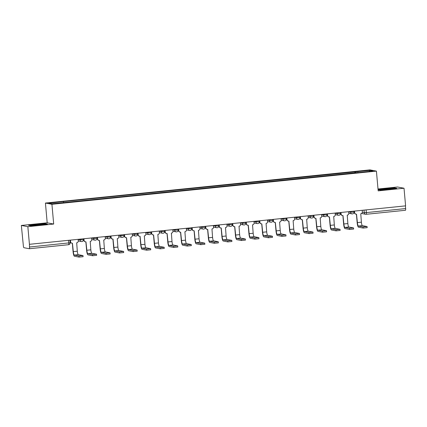 <?xml version="1.0" encoding="UTF-8"?>
<svg xmlns="http://www.w3.org/2000/svg" width="427" height="427" viewBox="0 0 427 427"><rect width="100%" height="100%" fill="white"/><g stroke="black" fill="none" stroke-linecap="round" stroke-linejoin="round"><path stroke-width="0.64" d="M21.35 225.451L27.851 226.684L29.426 244.313L405.597 205.862L404.022 188.232L378.178 190.874L376.417 171.115L369.915 169.882L45.427 203.055L47.189 222.809L21.35 225.451L23.357 245.867A1.783 0.368 -95.8 0 0 23.896 247.708L29.26 248.727A1.783 0.368 -95.8 0 0 29.282 248.727A1.783 0.368 -95.8 0 0 29.479 247.025L70.156 242.782L69.927 240.177M404.022 188.232L397.521 186.999L378.012 188.996M27.851 226.684L53.69 224.042L51.929 204.287L376.417 171.115M29.426 244.313L29.479 247.025M405.41 205.883L405.65 208.573A1.783 0.368 84.2 0 1 405.453 210.276A1.783 0.368 84.2 0 1 405.431 210.276L366.195 214.285M355.574 172.892L355.275 171.862L369.841 170.373L373.022 170.981L358.44 172.599M355.275 171.862L62.945 201.619L48.822 203.188L52.003 203.796L358.456 172.471M45.427 203.055L51.929 204.287M378.071 189.679L380.019 190.047L389.44 189.391L396.752 188.334L394.644 187.933L385.218 188.59L378.066 189.62M47.189 222.809L53.69 224.042M30.728 225.75L40.154 225.093L47.466 224.042L45.353 223.641L35.927 224.292L28.614 225.349L30.728 225.75M354.933 172.956L354.826 171.782M63.388 201.699L63.65 202.601M369.841 170.373L369.254 171.366M367.129 227.671L363.142 228.077L363.041 226.924L367.076 226.54L362.395 225.637A3.341 0.694 84.2 0 1 361.386 222.184L360.767 213.751A1.783 1.74 100.7 0 0 362.342 211.803L362.208 210.297M356.406 214.194L357.153 222.542A4.5 0.934 -95.8 0 0 358.509 227.201L363.142 228.077M354.49 211.087L354.623 212.593A1.783 1.74 100.7 0 0 356.027 214.167L355.782 214.119A1.783 1.74 -79.3 0 1 354.378 212.545L354.25 211.114M356.027 214.167A1.783 1.74 100.7 0 0 356.518 214.189L357.399 222.59A3.341 0.694 84.2 0 0 358.402 226.048L363.041 226.924M353.604 229.053L349.612 229.459L349.51 228.306L353.545 227.922L348.864 227.02A3.341 0.694 84.2 0 1 347.861 223.567L347.236 215.133A1.783 1.74 100.7 0 0 348.816 213.185L348.678 211.68M342.881 215.576L343.623 223.924A4.5 0.934 -95.8 0 0 344.979 228.584L349.612 229.459M340.965 212.47L341.098 213.975A1.783 1.74 100.7 0 0 342.497 215.55L342.251 215.502A1.783 1.74 -79.3 0 1 340.853 213.927L340.725 212.497M342.497 215.55A1.783 1.74 100.7 0 0 342.988 215.571L343.868 223.972A3.341 0.694 84.2 0 0 344.877 227.431L349.51 228.306M340.073 230.436L336.086 230.842L335.985 229.689L340.02 229.304L335.339 228.402A3.341 0.694 84.2 0 1 334.33 224.949L333.711 216.516A1.783 1.74 100.7 0 0 335.286 214.567L335.152 213.062M329.35 216.959L330.098 225.307A4.5 0.934 -95.8 0 0 331.453 229.966L336.086 230.842M327.434 213.852L327.568 215.357A1.783 1.74 100.7 0 0 328.971 216.932L328.726 216.884A1.783 1.74 -79.3 0 1 327.322 215.309L327.194 213.879M328.971 216.932A1.783 1.74 100.7 0 0 329.463 216.953L330.343 225.355A3.341 0.694 84.2 0 0 331.352 228.813L335.985 229.689M391.612 188.553A5.791 0.352 -5.1 0 0 384.967 189.06A5.791 0.352 -5.1 0 0 381.61 189.716A5.791 0.352 -5.1 0 0 383.078 189.785A5.791 0.352 -5.1 0 0 389.157 189.337A5.791 0.352 -5.1 0 0 393.086 188.691A5.791 0.352 -5.1 0 0 391.612 188.553M378.509 189.759L385.298 188.777L394.431 188.147L396.005 188.44M42.321 224.255A5.791 0.352 -5.1 0 0 35.681 224.762A5.791 0.352 -5.1 0 0 32.324 225.419A5.791 0.352 -5.1 0 0 33.792 225.488A5.791 0.352 -5.1 0 0 39.871 225.045A5.791 0.352 -5.1 0 0 43.8 224.394A5.791 0.352 -5.1 0 0 42.321 224.255M29.217 225.467L36.012 224.485L45.139 223.849L46.714 224.148M326.548 231.818L322.556 232.224L322.454 231.076L326.49 230.687L321.809 229.79A3.341 0.694 84.2 0 1 320.805 226.331L320.181 217.898A1.783 1.74 100.7 0 0 321.761 215.95L321.627 214.445M315.825 218.341L316.567 226.689A4.5 0.934 -95.8 0 0 317.923 231.349L322.556 232.224M313.909 215.235L314.042 216.74A1.783 1.74 100.7 0 0 315.441 218.314L315.195 218.266A1.783 1.74 -79.3 0 1 313.797 216.692L313.669 215.261M315.441 218.314A1.783 1.74 100.7 0 0 315.932 218.336L316.813 226.737A3.341 0.694 84.2 0 0 317.821 230.196L322.454 231.076M313.018 233.201L309.031 233.606L308.929 232.459L312.964 232.069L308.283 231.172A3.341 0.694 84.2 0 1 307.275 227.714L306.655 219.286A1.783 1.74 100.7 0 0 308.23 217.332L308.097 215.827M302.295 219.724L303.042 228.077A4.5 0.934 -95.8 0 0 304.398 232.731L309.031 233.606M300.378 216.617L300.512 218.122A1.783 1.74 100.7 0 0 301.916 219.697L301.67 219.649A1.783 1.74 -79.3 0 1 300.266 218.074L300.138 216.644M301.916 219.697A1.783 1.74 100.7 0 0 302.407 219.718L303.287 228.119A3.341 0.694 84.2 0 0 304.296 231.578L308.929 232.459M299.492 234.583L295.505 234.989L295.399 233.841L299.434 233.452L294.758 232.555A3.341 0.694 84.2 0 1 293.749 229.096L293.13 220.668A1.783 1.74 100.7 0 0 294.705 218.715L294.571 217.215M288.769 221.106L289.511 229.459A4.5 0.934 -95.8 0 0 290.872 234.113L295.505 234.989M286.853 218L286.987 219.505A1.783 1.74 100.7 0 0 288.39 221.079L288.14 221.031A1.783 1.74 -79.3 0 1 286.741 219.457L286.613 218.026M288.39 221.079A1.783 1.74 100.7 0 0 288.876 221.101L289.762 229.502A3.341 0.694 84.2 0 0 290.766 232.961L295.399 233.841M285.962 235.966L281.975 236.377L281.873 235.224L285.909 234.834L281.228 233.937A3.341 0.694 84.2 0 1 280.219 230.479L279.6 222.051A1.783 1.74 100.7 0 0 281.174 220.097L281.041 218.597M275.239 222.488L275.986 230.842A4.5 0.934 -95.8 0 0 277.342 235.496L281.975 236.377M273.323 219.382L273.456 220.887A1.783 1.74 100.7 0 0 274.86 222.462L274.614 222.414A1.783 1.74 -79.3 0 1 273.211 220.844L273.083 219.409M274.86 222.462A1.783 1.74 100.7 0 0 275.351 222.483L276.232 230.884A3.341 0.694 84.2 0 0 277.24 234.343L281.873 235.224M272.437 237.348L268.45 237.759L268.343 236.606L272.383 236.216L267.702 235.32A3.341 0.694 84.2 0 1 266.694 231.861L266.074 223.433A1.783 1.74 100.7 0 0 267.649 221.485L267.515 219.98M261.714 223.876L262.461 232.224A4.5 0.934 -95.8 0 0 263.817 236.878L268.45 237.759M259.797 220.764L259.931 222.27A1.783 1.74 100.7 0 0 261.335 223.844L261.089 223.796A1.783 1.74 -79.3 0 1 259.685 222.227L259.557 220.791M261.335 223.844A1.783 1.74 100.7 0 0 261.826 223.865L262.706 232.272A3.341 0.694 84.2 0 0 263.71 235.725L268.343 236.606M258.911 238.73L254.919 239.141L254.818 237.988L258.853 237.604L254.172 236.702A3.341 0.694 84.2 0 1 253.168 233.243L252.544 224.815A1.783 1.74 100.7 0 0 254.118 222.867L253.985 221.362M248.183 225.259L248.93 233.606A4.5 0.934 -95.8 0 0 250.286 238.261L254.919 239.141M246.267 222.152L246.406 223.652A1.783 1.74 100.7 0 0 247.804 225.226L247.559 225.184A1.783 1.74 -79.3 0 1 246.155 223.609L246.027 222.173M247.804 225.226A1.783 1.74 100.7 0 0 248.295 225.248L249.176 233.654A3.341 0.694 84.2 0 0 250.185 237.108L254.818 237.988M245.381 240.113L241.394 240.524L241.292 239.371L245.328 238.987L240.647 238.085A3.341 0.694 84.2 0 1 239.638 234.626L239.019 226.198A1.783 1.74 100.7 0 0 240.593 224.25L240.46 222.745M234.658 226.641L235.405 234.989A4.5 0.934 -95.8 0 0 236.761 239.643L241.394 240.524M232.742 223.534L232.875 225.034A1.783 1.74 100.7 0 0 234.279 226.609L234.033 226.566A1.783 1.74 -79.3 0 1 232.63 224.992L232.501 223.556M234.279 226.609A1.783 1.74 100.7 0 0 234.77 226.63L235.651 235.037A3.341 0.694 84.2 0 0 236.654 238.49L241.292 239.371M231.856 241.495L227.863 241.906L227.762 240.753L231.797 240.369L227.116 239.467A3.341 0.694 84.2 0 1 226.113 236.008L225.488 227.58A1.783 1.74 100.7 0 0 227.068 225.632L226.929 224.127M221.133 228.023L221.875 236.371A4.5 0.934 -95.8 0 0 223.23 241.025L227.863 241.906M219.216 224.917L219.35 226.422A1.783 1.74 100.7 0 0 220.748 227.991L220.503 227.949A1.783 1.74 -79.3 0 1 219.104 226.374L218.976 224.938M220.748 227.991A1.783 1.74 100.7 0 0 221.239 228.013L222.12 236.419A3.341 0.694 84.2 0 0 223.129 239.873L227.762 240.753M218.325 242.883L214.338 243.289L214.237 242.136L218.272 241.751L213.591 240.849A3.341 0.694 84.2 0 1 212.582 237.391L211.963 228.963A1.783 1.74 100.7 0 0 213.537 227.015L213.404 225.509M207.602 229.406L208.349 237.754A4.5 0.934 -95.8 0 0 209.705 242.408L214.338 243.289M205.686 226.299L205.819 227.804A1.783 1.74 100.7 0 0 207.223 229.374L206.978 229.331A1.783 1.74 -79.3 0 1 205.574 227.756L205.446 226.321M207.223 229.374A1.783 1.74 100.7 0 0 207.714 229.395L208.595 237.802A3.341 0.694 84.2 0 0 209.604 241.26L214.237 242.136M204.8 244.265L200.807 244.671L200.706 243.518L204.741 243.134L200.06 242.232A3.341 0.694 84.2 0 1 199.057 238.773L198.432 230.345A1.783 1.74 100.7 0 0 200.012 228.397L199.879 226.892M194.077 230.788L194.819 239.136A4.5 0.934 -95.8 0 0 196.174 243.79L200.807 244.671M192.161 227.682L192.294 229.187A1.783 1.74 100.7 0 0 193.698 230.761L193.447 230.713A1.783 1.74 -79.3 0 1 192.049 229.139L191.92 227.703M193.698 230.761A1.783 1.74 100.7 0 0 194.184 230.777L195.064 239.184A3.341 0.694 84.2 0 0 196.073 242.643L200.706 243.518M191.269 245.648L187.282 246.053L187.181 244.901L191.216 244.516L186.535 243.614A3.341 0.694 84.2 0 1 185.526 240.161L184.907 231.728A1.783 1.74 100.7 0 0 186.482 229.779L186.348 228.274M180.546 232.171L181.294 240.518A4.5 0.934 -95.8 0 0 182.649 245.173L187.282 246.053M178.63 229.064L178.764 230.569A1.783 1.74 100.7 0 0 180.167 232.144L179.922 232.096A1.783 1.74 -79.3 0 1 178.518 230.521L178.39 229.091M180.167 232.144A1.783 1.74 100.7 0 0 180.658 232.165L181.539 240.566A3.341 0.694 84.2 0 0 182.548 244.025L187.181 244.901M177.744 247.03L173.757 247.436L173.65 246.283L177.685 245.899L173.01 244.997A3.341 0.694 84.2 0 1 172.001 241.543L171.382 233.11A1.783 1.74 100.7 0 0 172.956 231.162L172.823 229.657M167.021 233.553L167.763 241.901A4.5 0.934 -95.8 0 0 169.124 246.56L173.757 247.436M165.105 230.447L165.238 231.952A1.783 1.74 100.7 0 0 166.642 233.526L166.391 233.478A1.783 1.74 -79.3 0 1 164.993 231.904L164.865 230.473M166.642 233.526A1.783 1.74 100.7 0 0 167.128 233.548L168.014 241.949A3.341 0.694 84.2 0 0 169.017 245.408L173.65 246.283M164.214 248.413L160.226 248.818L160.125 247.665L164.16 247.281L159.479 246.379A3.341 0.694 84.2 0 1 158.47 242.926L157.851 234.492A1.783 1.74 100.7 0 0 159.426 232.544L159.292 231.039M153.49 234.935L154.238 243.283A4.5 0.934 -95.8 0 0 155.593 247.943L160.226 248.818M151.574 231.829L151.708 233.334A1.783 1.74 100.7 0 0 153.112 234.909L152.866 234.861A1.783 1.74 -79.3 0 1 151.462 233.286L151.334 231.856M153.112 234.909A1.783 1.74 100.7 0 0 153.603 234.93L154.483 243.331A3.341 0.694 84.2 0 0 155.492 246.79L160.125 247.665M150.688 249.795L146.701 250.201L146.594 249.048L150.635 248.663L145.954 247.761A3.341 0.694 84.2 0 1 144.945 244.308L144.326 235.875A1.783 1.74 100.7 0 0 145.901 233.927L145.767 232.421M139.965 236.318L140.713 244.666A4.5 0.934 -95.8 0 0 142.068 249.325L146.701 250.201M138.049 233.211L138.183 234.717A1.783 1.74 100.7 0 0 139.586 236.291L139.341 236.243A1.783 1.74 -79.3 0 1 137.937 234.669L137.809 233.238M139.586 236.291A1.783 1.74 100.7 0 0 140.077 236.312L140.958 244.714A3.341 0.694 84.2 0 0 141.961 248.172L146.594 249.048M137.163 251.177L133.171 251.583L133.069 250.435L137.104 250.046L132.423 249.149A3.341 0.694 84.2 0 1 131.42 245.69L130.795 237.257A1.783 1.74 100.7 0 0 132.375 235.309L132.237 233.804M126.435 237.7L127.182 246.048A4.5 0.934 -95.8 0 0 128.538 250.708L133.171 251.583M124.519 234.594L124.657 236.099A1.783 1.74 100.7 0 0 126.056 237.674L125.81 237.625A1.783 1.74 -79.3 0 1 124.406 236.051L124.278 234.62M126.056 237.674A1.783 1.74 100.7 0 0 126.547 237.695L127.427 246.096A3.341 0.694 84.2 0 0 128.436 249.555L133.069 250.435M123.633 252.56L119.645 252.965L119.544 251.818L123.579 251.428L118.898 250.532A3.341 0.694 84.2 0 1 117.889 247.073L117.27 238.645A1.783 1.74 100.7 0 0 118.845 236.691L118.711 235.186M112.909 239.083L113.657 247.436A4.5 0.934 -95.8 0 0 115.012 252.09L119.645 252.965M110.993 235.976L111.127 237.481A1.783 1.74 100.7 0 0 112.531 239.056L112.285 239.008A1.783 1.74 -79.3 0 1 110.881 237.433L110.753 236.003M112.531 239.056A1.783 1.74 100.7 0 0 113.022 239.077L113.902 247.479A3.341 0.694 84.2 0 0 114.906 250.937L119.544 251.818M110.107 253.942L106.115 254.348L106.013 253.2L110.049 252.811L105.368 251.914A3.341 0.694 84.2 0 1 104.364 248.455L103.74 240.027A1.783 1.74 100.7 0 0 105.32 238.074L105.181 236.574M99.384 240.465L100.126 248.818A4.5 0.934 -95.8 0 0 101.482 253.473L106.115 254.348M97.468 237.359L97.602 238.864A1.783 1.74 100.7 0 0 99 240.438L98.754 240.39A1.783 1.74 -79.3 0 1 97.356 238.816L97.228 237.385M99 240.438A1.783 1.74 100.7 0 0 99.491 240.46L100.372 248.861A3.341 0.694 84.2 0 0 101.38 252.32L106.013 253.2M96.577 255.325L92.59 255.736L92.488 254.583L96.523 254.193L91.842 253.296A3.341 0.694 84.2 0 1 90.834 249.838L90.214 241.41A1.783 1.74 100.7 0 0 91.789 239.456L91.656 237.956M85.854 241.847L86.601 250.201A4.5 0.934 -95.8 0 0 87.957 254.855L92.59 255.736M83.938 238.741L84.071 240.246A1.783 1.74 100.7 0 0 85.475 241.821L85.229 241.773A1.783 1.74 -79.3 0 1 83.825 240.204L83.697 238.768M85.475 241.821A1.783 1.74 100.7 0 0 85.966 241.842L86.846 250.243A3.341 0.694 84.2 0 0 87.855 253.702L92.488 254.583M83.051 256.707L79.059 257.118L78.958 255.965L82.993 255.576L78.312 254.679A3.341 0.694 84.2 0 1 77.308 251.22L76.684 242.792A1.783 1.74 100.7 0 0 78.264 240.844L78.13 239.339M72.328 243.235L73.07 251.583A4.5 0.934 -95.8 0 0 74.426 256.237L79.059 257.118M70.412 240.123L70.546 241.629A1.783 1.74 100.7 0 0 71.95 243.203L71.699 243.155A1.783 1.74 -79.3 0 1 70.3 241.586L70.172 240.15M71.95 243.203A1.783 1.74 100.7 0 0 72.435 243.225L73.316 251.631A3.341 0.694 84.2 0 0 74.325 255.084L78.958 255.965M78.152 239.606L82.128 239.857L83.527 239.627L83.452 238.794M91.682 238.223L95.659 238.474L97.052 238.245L96.982 237.412M105.207 236.841L109.184 237.092L110.582 236.862L110.508 236.03M118.733 235.458L122.714 235.709L124.108 235.48L124.033 234.642M132.263 234.076L136.24 234.327L137.638 234.092L137.563 233.259M145.788 232.694L149.77 232.945L151.163 232.71L151.089 231.877M159.319 231.311L163.295 231.557L164.694 231.327L164.619 230.495M172.844 229.929L176.826 230.174L178.219 229.945L178.144 229.112M186.375 228.546L190.351 228.792L191.75 228.562L191.675 227.73M199.9 227.164L203.876 227.41L205.275 227.18L205.2 226.347M213.431 225.782L217.407 226.027L218.8 225.798L218.731 224.965M226.956 224.399L230.932 224.645L232.331 224.415L232.256 223.583M240.481 223.017L244.463 223.262L245.856 223.033L245.781 222.2M254.012 221.629L257.988 221.88L259.386 221.65L259.312 220.818M267.537 220.247L271.519 220.497L272.912 220.268L272.837 219.435M281.067 218.864L285.044 219.115L286.442 218.886L286.368 218.053M294.593 217.482L298.574 217.733L299.967 217.503L299.893 216.67M308.123 216.099L312.1 216.35L313.498 216.121L313.423 215.283M321.648 214.717L325.625 214.968L327.023 214.733L326.949 213.9M335.179 213.335L339.155 213.585L340.549 213.351L340.479 212.518M348.704 211.952L352.681 212.198L354.079 211.968L354.004 211.135M68.523 240.321L68.763 243.011A1.783 0.368 -95.8 0 1 68.566 244.714A1.783 0.368 -95.8 0 1 68.539 244.708L29.303 248.722M362.315 212.326L366.366 212.587L405.65 208.573M364.023 210.111L364.252 212.694A1.783 1.74 -79.3 0 0 365.656 214.269A1.783 1.783 0 0 0 366.169 214.29A1.783 0.368 -95.8 0 0 366.366 212.587L366.126 209.897M79.945 239.152L80.02 239.963A1.783 1.74 100.7 0 0 81.909 241.554M93.47 237.77L93.545 238.581A1.783 1.74 100.7 0 0 95.44 240.171M107.001 236.387L107.07 237.198A1.783 1.74 100.7 0 0 108.965 238.789M120.526 235.005L120.601 235.811A1.783 1.74 100.7 0 0 122.49 237.407M134.057 233.622L134.126 234.428A1.783 1.74 100.7 0 0 136.021 236.024M147.582 232.24L147.657 233.046A1.783 1.74 100.7 0 0 149.546 234.642M161.112 230.852L161.182 231.664A1.783 1.74 100.7 0 0 163.077 233.259M174.638 229.47L174.712 230.281A1.783 1.74 100.7 0 0 176.602 231.877M188.168 228.087L188.238 228.899A1.783 1.74 100.7 0 0 190.132 230.495M201.693 226.705L201.763 227.516A1.783 1.74 100.7 0 0 203.658 229.112M215.219 225.323L215.293 226.134A1.783 1.74 100.7 0 0 217.183 227.73M228.749 223.94L228.819 224.751A1.783 1.74 100.7 0 0 230.713 226.347M242.274 222.558L242.349 223.369A1.783 1.74 100.7 0 0 244.239 224.965M255.805 221.175L255.874 221.987A1.783 1.74 100.7 0 0 257.769 223.583M269.33 219.793L269.405 220.604A1.783 1.74 100.7 0 0 271.294 222.195M282.861 218.41L282.93 219.222A1.783 1.74 100.7 0 0 284.825 220.812M296.386 217.028L296.461 217.839A1.783 1.74 100.7 0 0 298.35 219.43M309.911 215.646L309.986 216.452A1.783 1.74 100.7 0 0 311.881 218.048M323.442 214.263L323.511 215.069A1.783 1.74 100.7 0 0 325.406 216.665M336.967 212.881L337.042 213.687A1.783 1.74 100.7 0 0 338.931 215.283M350.498 211.493L350.567 212.304A1.783 1.74 100.7 0 0 352.462 213.9M361.525 213.484L365.656 214.269A1.783 1.74 -79.3 0 0 366.147 214.29A1.783 0.368 -95.8 0 0 366.169 214.29L405.453 210.276M361.386 222.184L357.399 222.59M362.395 225.637L358.402 226.048M347.861 223.567L343.868 223.972M348.864 227.02L344.877 227.431M334.33 224.949L330.343 225.355M335.339 228.402L331.352 228.813M320.805 226.331L316.813 226.737M321.809 229.79L317.821 230.196M307.275 227.714L303.287 228.119M308.283 231.172L304.296 231.578M293.749 229.096L289.762 229.502M294.758 232.555L290.766 232.961M280.219 230.479L276.232 230.884M281.228 233.937L277.24 234.343M266.694 231.861L262.706 232.272M267.702 235.32L263.71 235.725M253.168 233.243L249.176 233.654M254.172 236.702L250.185 237.108M239.638 234.626L235.651 235.037M240.647 238.085L236.654 238.49M226.113 236.008L222.12 236.419M227.116 239.467L223.129 239.873M212.582 237.391L208.595 237.802M213.591 240.849L209.604 241.26M199.057 238.773L195.064 239.184M200.06 242.232L196.073 242.643M185.526 240.161L181.539 240.566M186.535 243.614L182.548 244.025M172.001 241.543L168.014 241.949M173.01 244.997L169.017 245.408M158.47 242.926L154.483 243.331M159.479 246.379L155.492 246.79M144.945 244.308L140.958 244.714M145.954 247.761L141.961 248.172M131.42 245.69L127.427 246.096M132.423 249.149L128.436 249.555M117.889 247.073L113.902 247.479M118.898 250.532L114.906 250.937M104.364 248.455L100.372 248.861M105.368 251.914L101.38 252.32M90.834 249.838L86.846 250.243M91.842 253.296L87.855 253.702M77.308 251.22L73.316 251.631M78.312 254.679L74.325 255.084M348.822 213.281L351.971 213.879A1.783 1.783 0 0 0 354.079 211.968M335.291 214.664L338.446 215.261A1.783 1.783 0 0 0 340.549 213.351M321.766 216.046L324.915 216.644A1.783 1.783 0 0 0 327.023 214.733M308.235 217.428L311.39 218.026A1.783 1.783 0 0 0 313.498 216.121M294.71 218.811L297.859 219.409A1.783 1.783 0 0 0 299.967 217.503M281.185 220.199L284.334 220.791A1.783 1.783 0 0 0 286.442 218.886M267.654 221.581L270.803 222.179A1.783 1.783 0 0 0 272.912 220.268M254.129 222.963L257.278 223.561A1.783 1.783 0 0 0 259.386 221.65M240.598 224.346L243.753 224.944A1.783 1.783 0 0 0 245.856 223.033M227.073 225.728L230.222 226.326A1.783 1.783 0 0 0 232.331 224.415M213.543 227.111L216.697 227.708A1.783 1.783 0 0 0 218.8 225.798M200.017 228.493L203.167 229.091A1.783 1.783 0 0 0 205.275 227.18M186.487 229.875L189.641 230.473A1.783 1.783 0 0 0 191.75 228.562M172.962 231.258L176.111 231.856A1.783 1.783 0 0 0 178.219 229.945M159.436 232.64L162.586 233.238A1.783 1.783 0 0 0 164.694 231.327M145.906 234.023L149.055 234.62A1.783 1.783 0 0 0 151.163 232.71M132.381 235.405L135.53 236.003A1.783 1.783 0 0 0 137.638 234.092M118.85 236.788L122.005 237.385A1.783 1.783 0 0 0 124.108 235.48M105.325 238.17L108.474 238.768A1.783 1.783 0 0 0 110.582 236.862M91.794 239.558L94.949 240.15A1.783 1.783 0 0 0 97.052 238.245M78.269 240.94L81.418 241.538A1.783 1.783 0 0 0 83.527 239.627M29.282 248.727L68.566 244.714A1.783 1.783 0 0 0 70.156 242.782M367.177 227.692L367.076 226.54M353.647 229.075L353.545 227.922M340.122 230.457L340.02 229.304M326.596 231.84L326.49 230.687M313.066 233.222L312.964 232.069M299.541 234.604L299.434 233.452M286.01 235.987L285.909 234.834M272.485 237.369L272.383 236.216M258.954 238.752L258.853 237.604M245.429 240.134L245.328 238.987M231.904 241.517L231.797 240.369M218.373 242.904L218.272 241.751M204.848 244.287L204.741 243.134M191.317 245.669L191.216 244.516M177.792 247.052L177.685 245.899M164.262 248.434L164.16 247.281M150.736 249.816L150.635 248.663M137.206 251.199L137.104 250.046M123.681 252.581L123.579 251.428M110.155 253.964L110.049 252.811M96.625 255.346L96.523 254.193M83.1 256.728L82.993 255.576"/></g></svg>
